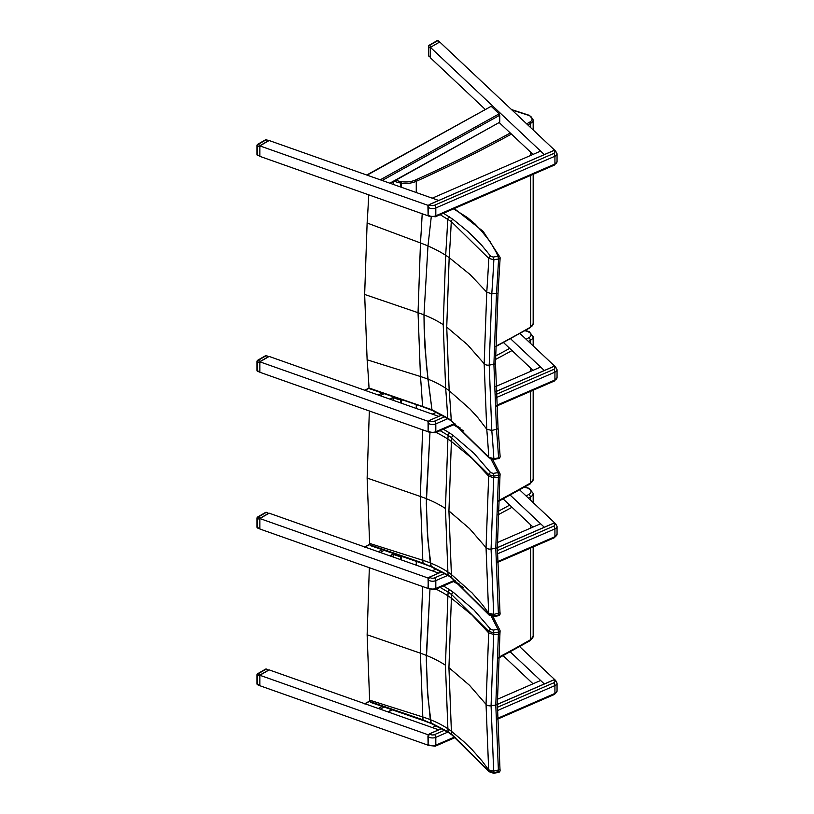 <?xml version="1.0" encoding="UTF-8"?>
<svg xmlns="http://www.w3.org/2000/svg" width="814" height="814" viewBox="0 0 814 814"><rect width="100%" height="100%" fill="white"/><g stroke="black" fill="none" stroke-linecap="round" stroke-linejoin="round"><path stroke-width="1.22" d="M422.191 213.736A1758.922 1144.382 66.7 0 1 420.472 242.948A106.044 52.666 -173.9 0 1 427.971 245.97L431.227 217.185L427.971 245.97L423.982 314.886L424.165 329.07L426.444 365.801L431.959 409.737L370.055 388.359M432.478 410.521L431.959 409.737L432.478 410.521M368.742 194.841A1698.757 1105.239 66.7 0 1 367.124 223.016L364.652 294.454L367.124 359.808A1698.757 849.206 53.7 0 1 369.037 387.932L364.814 390.262M367.124 223.016L420.472 242.948L418.04 312.698L420.472 376.516A1758.922 879.283 53.7 0 1 422.517 406.125A2.137 0.885 -71.2 0 0 422.893 406.837L432.448 410.51L448.168 418.844A2.137 1.302 123 0 0 448.188 418.854M440.191 214.682L451.271 221.581L488.807 258.394A2.137 1.597 -36.5 0 1 490.761 256.339L481.654 245.187L468.325 231.858L452.94 219.302L443.447 213.268M452.94 219.302A2.137 1.374 -53.5 0 0 451.271 221.581A1796.874 1169.077 66.7 0 1 449.175 257.641L470.004 274.471L486.762 292.185A1868.038 1215.383 66.7 0 0 488.807 258.394L493.864 259.747L493.284 257.041L490.761 256.339M497.985 292.368A2.137 1.007 4 0 1 498.036 292.643L498.036 292.643A2.137 1.007 -176 0 1 498.036 292.664A2.137 1.007 -176 0 1 496.479 293.518L496.479 293.518A2.137 1.007 4 0 0 498.036 292.643L500.122 258.119A2.137 0.977 3 0 1 498.575 258.984A1875.782 1220.42 66.7 0 1 496.489 293.498L491.798 293.793L486.762 292.185L484.157 363.685L486.762 429.222A1868.038 933.831 53.7 0 1 488.807 457.254L493.864 458.689L493.63 459.401L498.341 458.638L498.575 457.916L493.864 458.689A1873.34 936.487 -126.3 0 0 491.798 430.443L489.204 365.089L491.798 293.793A1873.34 1218.823 -113.3 0 0 493.864 259.747L498.575 258.984L497.995 256.278A2.137 1.699 -21.7 0 1 500.071 257.875A2.137 0.977 3 0 1 500.122 258.119A2.137 0.977 3 0 0 500.122 258.119A2.137 2.137 0 0 0 499.979 257.224M453.581 208.862L467.46 217.562L475.193 224.094L481.593 231.084L483.241 231.471M449.328 216.799A2.137 1.302 -57 0 0 447.751 219.129A1791.41 1165.526 66.7 0 1 445.655 255.26L443.223 324.674L445.655 388.207A1791.41 895.532 53.7 0 1 447.751 418.081L431.959 409.737L427.971 379.151A106.044 68.732 -6.9 0 0 420.472 376.516L367.124 359.808M493.63 459.401L489.051 457.865A2.137 1.597 143.5 0 0 489.072 457.895L451.668 421.265A2.137 1.374 126.5 0 0 451.699 421.286M496.479 293.518L493.905 364.346L496.489 429.293L491.798 430.443L486.762 429.222L477.706 417.47L470.004 409.025L449.175 390.689A1796.874 898.259 -126.3 0 1 451.271 420.523A2.137 1.374 126.5 0 0 451.668 421.265L448.168 418.844A2.137 1.302 123 0 1 447.751 418.081L451.271 420.523L488.807 457.254A2.137 1.597 143.5 0 0 489.051 457.865M500.071 456.125A2.137 1.455 176.4 0 1 500.122 456.389A2.137 1.455 176.4 0 1 500.122 456.4A2.137 1.455 176.4 0 1 498.575 457.916A1875.782 937.708 53.7 0 0 496.489 429.293A2.137 1.435 -4.8 0 0 498.036 427.737A2.137 1.435 -4.8 0 0 498.036 427.726A2.137 1.435 -4.8 0 0 497.985 427.482M443.223 324.674A105.82 61.101 0 0 0 423.982 314.886L424.979 347.629L427.971 379.151A106.044 68.732 -6.9 0 1 445.655 388.207A85.48 55.403 -6.9 0 1 449.175 390.689L446.733 327.106L449.175 257.641A85.48 42.46 -173.9 0 0 445.655 255.26A106.044 52.666 -173.9 0 0 427.971 245.97L423.982 314.886A105.83 61.101 0 0 0 418.04 312.698L364.652 294.454M498.036 292.643L495.482 363.156A2.137 1.231 0 0 0 495.431 362.881M416.259 192.531L416.259 181.308L415.608 179.955A15.995 9.239 180 0 1 401.434 181.634L400.834 181.532A15.995 9.239 180 0 1 395.512 180.047M511.884 109.931L529.008 115.476A7.468 4.314 180 0 1 529.883 122.039A1284.787 741.768 180 0 1 526.678 123.86M393.467 184.473L393.467 181.542M444.749 416.717L434.534 421.153A3.195 1.852 180 0 1 430.057 420.787A2.137 1.394 -52.5 0 0 428.357 423.27L428.072 431.461M444.678 573.473L434.534 577.879A3.195 1.852 180 0 1 430.057 577.513A2.137 1.394 -52.5 0 0 428.357 579.995L428.072 588.186M444.678 730.199L434.534 734.604A3.195 1.852 180 0 1 430.057 734.238A2.137 1.394 -52.5 0 0 428.357 736.721L428.072 744.912M393.467 400.396L393.467 397.527A17.063 9.849 -0 0 0 400.559 399.796L401.16 399.898A17.063 9.849 -0 0 0 403.195 400.142M416.259 408.455L416.259 404.589M524.806 330.749L529.192 331.674L533.17 336.64A8.527 4.925 -0 0 1 530.636 340.15L529.131 337.535A1283.729 741.157 180 0 1 526.109 339.245M440.099 430.637L448.148 435.378A1791.41 1160.428 67 0 1 447.893 439.092L445.441 508.496A105.82 61.101 -0 0 0 426.282 498.656L429.965 432.743L426.302 503.408L427.94 540.537L431.196 566.778L423.046 563.105L369.76 544.78L370.869 545.756M369.76 544.78A2.177 1.333 40 0 1 369.719 544.525A1698.757 844.372 53.9 0 0 369.627 543.416L367.134 478.052L369.342 410.978M422.608 429.812L420.36 496.448L422.812 560.276A1758.922 874.277 53.9 0 1 423.046 563.105A2.137 0.895 -71 0 0 423.422 563.837A2.137 0.895 -71 0 1 423.433 563.837A2.137 0.895 -71 0 1 423.422 563.837L431.227 566.788L448.565 575.885A2.137 1.302 -56.7 0 1 448.565 575.885A2.137 1.302 -56.7 0 1 448.148 575.132L430.687 566.005L430.291 562.932A106.044 68.691 -7 0 0 422.812 560.276L369.627 543.416M491.066 459.228L497.964 472.619L498.534 475.366A2.137 1.007 3.9 0 0 500.091 474.511A2.137 1.007 3.9 0 0 500.091 474.501A2.137 1.007 3.9 0 0 500.04 474.247A2.137 1.699 158.9 0 0 497.964 472.619L493.243 473.372L493.813 476.109L498.534 475.366A1875.782 1215.078 67 0 1 498.382 477.472A2.137 1.007 4 0 0 499.949 476.617L499.949 476.617A2.137 1.007 4 0 0 499.898 476.353M499.959 473.595A2.137 2.137 0 0 1 500.091 474.511L499.949 476.648A2.137 1.007 -176 0 1 499.949 476.648A2.137 1.007 -176 0 1 499.949 476.638A2.137 1.007 -176 0 1 498.382 477.492L495.787 548.321L498.382 613.247A2.137 1.435 -4.8 0 0 499.949 611.701L499.949 611.701A2.137 1.435 -4.8 0 0 499.898 611.467M500.04 613.257A2.137 1.435 175.3 0 1 500.091 613.491L499.949 611.721A2.137 1.435 175.2 0 1 499.949 611.731L499.949 611.721A2.137 1.435 175.2 0 1 498.382 613.268L498.382 613.247A1875.782 932.366 53.9 0 1 498.534 615.028L498.29 615.781M493.569 616.534L498.3 615.781A2.137 2.137 0 0 0 500.091 613.491L500.091 613.491A2.137 1.435 175.3 0 1 498.534 615.028L493.813 615.781L488.776 614.377L451.638 577.574L448.148 575.132A1791.41 890.424 53.9 0 0 447.893 572.028A106.044 68.691 -7 0 0 430.291 562.932L427.289 531.4L426.282 498.656A105.83 61.101 -0 0 0 420.36 496.448L367.134 478.052M489.041 615.028A2.137 1.608 -36.1 0 1 489 614.967A2.137 1.608 -36.1 0 1 488.776 614.377A1868.038 928.52 53.9 0 0 488.675 613.166L482.071 604.283L472.069 592.918L451.394 574.531L448.931 510.938L451.394 441.483A1796.874 1163.959 -113 0 0 451.638 437.84L488.776 474.694L493.813 476.109A1873.34 1213.491 -113 0 1 493.691 477.757L498.382 477.472M452.065 578.347A2.137 1.384 -53.2 0 1 452.045 578.327L489 614.967L493.579 616.524L493.813 615.781A1873.34 931.155 -126.1 0 0 493.691 614.407L491.076 549.043L493.691 477.757L488.675 476.139L486.039 547.619L488.675 613.166L493.691 614.407L498.382 613.247M493.243 473.372L490.73 472.659A2.137 1.608 143.9 0 0 488.776 474.694A1868.038 1210.062 67 0 1 488.675 476.139L472.069 458.374L451.394 441.483A85.48 42.491 -173.9 0 0 447.893 439.092A106.044 52.706 -173.9 0 0 436.029 432.407M448.148 435.378L451.638 437.84A2.137 1.384 126.8 0 1 453.317 435.561L449.735 433.058A2.137 1.302 123.3 0 0 448.148 435.378M448.565 575.885L452.045 578.327A2.137 1.384 -53.2 0 1 451.638 577.574A1796.874 893.141 -126.1 0 0 451.394 574.531A85.48 55.372 -7 0 0 447.893 572.028L445.441 508.496M393.467 557.122L393.467 554.253A17.063 9.849 -0 0 0 400.559 556.522L401.16 556.623A17.063 9.849 -0 0 0 403.154 556.857M416.259 565.181L416.259 561.365M524.236 487.291L529.192 488.39L533.17 493.365A8.527 4.925 -0 0 1 530.636 496.876L529.131 494.251A1283.729 741.157 180 0 1 526.109 495.97M440.099 587.362L448.148 592.104A1791.41 1160.428 67 0 1 447.893 595.817L445.441 665.221A105.82 61.101 -0 0 0 426.282 655.382L429.965 589.458L426.302 660.123L427.94 697.262L431.196 723.504L423.046 719.83L369.76 701.505L370.869 702.482M369.76 701.505A2.177 1.333 40 0 1 369.719 701.251A1698.757 844.372 53.9 0 0 369.627 700.132L367.134 634.778L369.342 567.704M422.608 586.538L420.36 653.174L422.812 717.002A1758.922 874.277 53.9 0 1 423.046 719.83A2.137 0.895 -71 0 0 423.422 720.553A2.137 0.895 -71 0 1 423.433 720.553A2.137 0.895 -71 0 1 423.422 720.553L431.227 723.514L448.565 732.61A2.137 1.302 -56.7 0 1 448.148 731.857L430.687 722.73L430.291 719.657A106.044 68.691 -7 0 0 422.812 717.002L369.627 700.132M491.391 616.452L497.964 629.344L498.534 632.081A2.137 1.007 3.9 0 0 500.091 631.226L500.091 631.226A2.137 1.007 3.9 0 0 500.04 630.972A2.137 1.699 158.9 0 0 497.964 629.344L493.243 630.097L493.813 632.834L498.534 632.081A1875.782 1215.078 67 0 1 498.382 634.187L495.787 705.036L498.382 769.963A2.137 1.435 -4.8 0 0 499.949 768.426L499.949 768.426A2.137 1.435 -4.8 0 0 499.898 768.192M499.959 630.311A2.137 2.137 0 0 1 500.091 631.226L499.949 633.333A2.137 1.007 -176 0 1 499.949 633.363L499.949 633.363A2.137 1.007 -176 0 1 498.382 634.218A2.137 1.007 4 0 0 499.949 633.343A2.137 1.007 4 0 0 499.949 633.333A2.137 1.007 4 0 0 499.898 633.078M489.041 771.753A2.137 1.608 -36.1 0 1 489 771.692L493.579 773.249L493.813 772.506A1873.34 931.155 -126.1 0 0 493.691 771.123L498.382 769.993A1875.782 932.366 53.9 0 1 498.534 771.753L498.29 772.506M500.04 769.973A2.137 1.435 175.3 0 1 500.091 770.217L500.091 770.217A2.137 1.435 175.3 0 1 498.534 771.753L493.813 772.506L488.776 771.092L451.638 734.299L448.148 731.857A1791.41 890.424 53.9 0 0 447.893 728.754A106.044 68.691 -7 0 0 430.291 719.657L427.289 688.125L426.282 655.382A105.83 61.101 -0 0 0 420.36 653.174L367.134 634.778M452.065 735.062A2.137 1.384 -53.2 0 1 452.045 735.052L489 771.692A2.137 1.608 -36.1 0 1 488.776 771.092A1868.038 928.52 53.9 0 0 488.675 769.891L482.071 761.009L472.069 749.643L463.695 741.513L451.394 731.257L448.931 667.663L451.394 598.209A1796.874 1163.959 -113 0 0 451.638 594.566L488.776 631.42L493.813 632.834A1873.34 1213.491 -113 0 1 493.691 634.482L498.382 634.218M493.243 630.097L490.73 629.385A2.137 1.608 143.9 0 0 488.776 631.42A1868.038 1210.062 67 0 1 488.675 632.854L486.039 704.344L488.675 769.891L493.691 771.123L491.076 705.769L493.691 634.482L488.675 632.854L472.069 615.089L451.394 598.209A85.48 42.491 -173.9 0 0 447.893 595.817A106.044 52.706 -173.9 0 0 436.029 589.133M448.148 592.104L451.638 594.566A2.137 1.384 126.8 0 1 453.317 592.287L449.735 589.774A2.137 1.302 123.3 0 0 448.148 592.104M448.585 732.631A2.137 1.302 -56.7 0 1 448.565 732.61L452.045 735.052A2.137 1.384 -53.2 0 1 451.638 734.299A1796.874 893.141 -126.1 0 0 451.394 731.257A85.48 55.372 -7 0 0 447.893 728.754L445.441 665.221M553.642 150.61L554.283 150.916A3.195 1.852 180 0 1 553.642 153.5L434.534 205.23A3.195 1.852 180 0 1 430.057 204.863A2.137 1.394 -52.5 0 0 428.357 207.346L428.072 215.547M533.028 370.339L503.469 342.511M495.797 386.508L540.618 367.043L544.312 370.512L510.51 338.695M519.973 333.465L555.331 366.758M428.632 431.939L259.859 372.273L259.859 361.823L269.159 356.451L438.685 416.381L432.254 414.112L436.406 412.301M428.998 421.621L259.859 361.823M364.54 390.415L369.078 388.247M382.112 392.969L378.357 395.055L365.201 390.405M533.028 527.065L503.133 498.921M497.374 542.551L540.618 523.768L544.312 527.238L510.175 495.095M519.637 489.875L555.331 523.473M428.632 588.664L259.859 528.998L259.859 518.549L269.159 513.176L438.685 573.107L432.254 570.828L436.324 569.057M428.998 578.347L259.859 518.549M364.54 547.14L369.729 544.617M382.193 549.654L378.357 551.78L365.201 547.13M497.374 699.277L540.618 680.494L544.312 683.964L510.175 651.821M533.028 683.791L503.133 655.636M519.637 646.601L555.331 680.199M428.998 735.073L259.859 675.274L269.159 669.891L438.685 729.832L432.254 727.553L436.324 725.783M259.859 675.274L259.859 685.714L428.632 745.39M364.54 703.866L369.729 701.332M382.193 706.379L378.357 708.506L365.201 703.845M533.028 154.416L499.399 122.761M485.134 109.32L430.423 57.814L430.423 47.365L439.723 41.992L555.331 150.834M428.632 216.015L259.859 156.349L259.859 145.899L269.159 140.527L438.685 200.458L432.254 198.189L540.618 151.119L544.312 154.589L430.423 47.365M428.998 205.698L259.859 145.899M366.727 175.02L491.178 106.319L499.175 113.838L499.745 115.242L382.173 180.484M389.845 183.191L499.745 122.212L499.745 115.242M499.745 122.212L390.242 183.333M430.27 57.204L428.795 56.115A1.068 0.743 -46.7 0 1 428.622 55.657L428.622 46.602A1.068 0.743 -46.7 0 1 429.527 45.411A1.068 0.621 -120 0 0 428.998 45.36A1.068 1.068 0 0 0 428.622 46.602L430.27 48.158L430.27 57.204L428.622 55.657A1.068 0.621 180 0 1 428.622 55.016M439.57 42.084L430.575 47.273M430.423 47.538L430.27 48.158M439.102 42.175L437.586 40.751A1.068 0.743 -46.7 0 1 438.319 40.842A1.068 1.068 0 0 0 437.057 40.7A1.068 0.621 60 0 1 437.586 40.751L429.527 45.411L431.044 46.836M428.774 45.849A1.068 0.621 -0 0 0 428.459 46.276L428.459 55.332A1.068 1.068 0 0 0 428.795 56.115M265.537 139.784A1.068 0.621 60 0 1 266.076 139.835L266.432 139.703A1.068 1.068 0 0 0 265.537 139.784L257.478 144.444A1.068 1.068 0 0 0 257.458 145.889L258.018 144.495A1.068 0.621 -120 0 0 257.478 144.444M260.48 145.37L268.549 140.71L266.076 139.835L258.018 144.495L260.48 145.37L260.012 145.808M266.432 139.703L268.549 140.71M259.859 146.072L259.859 156.176L257.458 154.945A1.068 0.621 180 0 1 256.949 154.416A1.068 1.068 0 0 0 257.662 155.423L258.018 155.291M257.255 144.933A1.068 0.621 -0 0 0 256.949 145.37L256.949 154.416M265.537 669.159A1.068 0.621 60 0 1 266.076 669.21L266.432 669.067A1.068 1.068 0 0 0 265.537 669.159L257.478 673.809A1.068 1.068 0 0 0 257.458 675.264L258.018 673.86A1.068 0.621 -120 0 0 257.478 673.809M260.48 674.735L268.549 670.085L266.076 669.21L258.018 673.86L260.48 674.735L260.012 675.182M266.432 669.067L268.549 670.085M259.859 675.447L259.859 685.541M258.018 684.666L257.458 684.32A1.068 0.621 180 0 1 256.949 683.791A1.068 1.068 0 0 0 257.662 684.798L259.859 685.571M257.255 674.297A1.068 0.621 -0 0 0 256.949 674.735L256.949 683.791M265.537 512.433A1.068 0.621 60 0 1 266.076 512.484L266.432 512.352A1.068 1.068 0 0 0 265.537 512.433L257.478 517.094A1.068 1.068 0 0 0 257.458 518.538L258.018 517.144A1.068 0.621 -120 0 0 257.478 517.094M260.48 518.009L268.549 513.359L266.076 512.484L258.018 517.144L260.48 518.009L260.012 518.457M266.432 512.352L268.549 513.359M259.859 518.721L259.859 528.825L257.458 527.594A1.068 0.621 180 0 1 256.949 527.065A1.068 1.068 0 0 0 257.662 528.072L258.018 527.94M257.255 517.572A1.068 0.621 -0 0 0 256.949 518.009L256.949 527.065M265.537 355.708A1.068 0.621 60 0 1 266.076 355.759L266.432 355.626A1.068 1.068 0 0 0 265.537 355.708L257.478 360.368A1.068 1.068 0 0 0 257.458 361.813L258.018 360.419A1.068 0.621 -120 0 0 257.478 360.368M260.48 361.294L268.549 356.634L266.076 355.759L258.018 360.419L260.48 361.294L260.012 361.731M266.432 355.626L268.549 356.634M259.859 361.996L259.859 372.1M258.018 371.215L257.458 370.869A1.068 0.621 180 0 1 256.949 370.339A1.068 1.068 0 0 0 257.662 371.347L259.859 372.13M257.255 360.856A1.068 0.621 -0 0 0 256.949 361.284L256.949 370.339M369.383 388.644L422.904 406.847A2.137 0.885 -71.2 0 1 422.904 406.847A2.137 0.885 -71.2 0 1 422.893 406.837M481.593 231.084L490.048 241.555L496.377 252.533L497.995 256.278L493.284 257.041M498.341 458.638A2.137 2.137 0 0 0 500.122 456.4L498.036 427.767A2.137 1.435 175.3 0 1 498.036 427.757L498.036 427.757A2.137 1.435 175.3 0 1 496.489 429.293M446.733 327.106L467.49 344.698L484.157 363.685A4.263 2.462 0 0 0 489.204 365.089L493.905 364.346A2.137 1.231 0 0 0 495.482 363.156L498.036 427.726M495.624 346.693L530.413 327.574L533.17 323.585A8.527 4.925 180 0 1 530.636 327.086L529.883 327.523L530.636 327.086A1285.855 742.388 180 0 1 495.634 346.326M401.16 187.189L401.16 183.099A17.063 9.849 -0 0 0 416.259 181.308A1285.855 742.388 -0 0 0 511.426 134.086M400.559 186.976L400.559 182.997L401.16 183.099L401.434 181.634M530.636 327.086L530.636 175.407M530.636 155.464L530.636 152.167M530.636 127.584L530.636 123.352A8.527 4.925 -0 0 0 533.17 119.841L529.385 115.344M527.828 124.939A1285.855 742.388 -0 0 0 530.636 123.352L529.883 122.039M394.241 181.115A17.063 9.849 -0 0 0 400.559 182.997L400.834 181.532M510.276 132.997A1284.787 741.768 180 0 1 415.608 179.955M454.67 423.534L435.816 431.715A5.332 3.083 180 0 1 428.357 431.105A2.137 1.394 127.5 0 0 428.764 432.061L428.276 431.685A2.137 1.394 -52.5 0 1 428.123 431.532L428.062 421.805L429.466 420.39L441.86 415.079M553.642 366.534L553.795 366.463A2.137 1.394 -52.5 0 1 555.087 366.514A2.137 1.394 -52.5 0 1 555.24 366.666M429.416 420.492L441.788 415.038M495.95 391.585L553.795 366.463L554.283 366.839A3.195 1.852 180 0 1 553.642 369.424L496.052 394.444M428.123 421.876A2.137 1.394 -52.5 0 1 429.568 420.411L430.057 420.787M429.222 420.604A1.872 1.221 127.5 0 0 428.632 421.072M495.95 391.514L553.693 366.442L555.575 366.89A2.137 1.394 127.5 0 0 554.283 366.839M428.032 430.86L428.357 423.27A5.332 3.083 -0 0 0 435.816 423.88A2.137 1.048 -113.5 0 0 434.534 421.153M496.174 397.67L554.924 372.151A2.137 1.048 -113.5 0 0 553.642 369.424M455.321 424.033L435.388 432.692A2.137 1.048 66.5 0 0 435.816 431.715L435.816 423.88L447.873 418.65M496.53 405.352L554.924 379.985L554.924 372.151A5.332 3.083 -0 0 0 557.051 369.698L557.051 377.533A5.332 3.083 180 0 1 554.924 379.985A2.137 1.048 66.5 0 1 554.497 380.962L557.051 377.533M454.609 580.28L435.816 588.441A5.332 3.083 180 0 1 428.357 587.83A2.137 1.394 127.5 0 0 428.764 588.787L428.276 588.41A2.137 1.394 -52.5 0 1 428.123 588.257M553.642 523.26L553.795 523.188A2.137 1.394 -52.5 0 1 555.087 523.239A2.137 1.394 -52.5 0 1 555.24 523.392M429.416 577.207L441.778 571.835M497.364 547.7L553.795 523.188L554.283 523.565A3.195 1.852 180 0 1 553.642 526.149L497.374 550.59M428.123 578.601A2.137 1.394 -52.5 0 1 429.568 577.136L430.057 577.513M429.222 577.33A1.872 1.221 127.5 0 0 428.632 577.798M497.364 547.629L553.693 523.168L555.575 523.616A2.137 1.394 127.5 0 0 554.283 523.565M428.032 587.586L428.357 579.995A5.332 3.083 -0 0 0 435.816 580.606A2.137 1.048 -113.5 0 0 434.534 577.879M497.395 553.866L554.924 528.876A2.137 1.048 -113.5 0 0 553.642 526.149M455.26 580.779L435.388 589.407A2.137 1.048 66.5 0 0 435.816 588.441L435.816 580.606L447.812 575.396M497.486 561.66L554.924 536.711L554.924 528.876A5.332 3.083 -0 0 0 557.051 526.414L557.051 534.249A5.332 3.083 180 0 1 554.924 536.711A2.137 1.048 66.5 0 1 554.497 537.688L557.051 534.249M454.609 737.006L435.816 745.166A5.332 3.083 180 0 1 428.357 744.556A2.137 1.394 127.5 0 0 428.764 745.502L428.276 745.136A2.137 1.394 -52.5 0 1 428.123 744.983L427.93 735.937M553.642 679.985L553.795 679.914A2.137 1.394 -52.5 0 1 555.087 679.965A2.137 1.394 -52.5 0 1 555.24 680.117M429.416 733.933L441.778 728.561M497.364 704.415L553.795 679.914L554.283 680.29A3.195 1.852 180 0 1 553.642 682.875L497.374 707.315M428.123 735.327A2.137 1.394 -52.5 0 1 429.568 733.862L430.057 734.238M429.222 734.055A1.872 1.221 127.5 0 0 428.632 734.523M497.364 704.354L553.693 679.894L555.575 680.341A2.137 1.394 127.5 0 0 554.283 680.29M428.032 744.311L428.357 736.721A5.332 3.083 -0 0 0 435.816 737.331A2.137 1.048 -113.5 0 0 434.534 734.604M497.395 710.591L554.924 685.602A2.137 1.048 -113.5 0 0 553.642 682.875M455.26 737.504L435.388 746.133A2.137 1.048 66.5 0 0 435.816 745.166L435.816 737.331L447.812 732.122M497.486 718.386L554.924 693.436L554.924 685.602A5.332 3.083 -0 0 0 557.051 683.139L557.051 690.974A5.332 3.083 180 0 1 554.924 693.436A2.137 1.048 66.5 0 1 554.497 694.413L557.051 690.974M498.483 501.404L530.189 483.913L530.636 482.936A1285.855 742.388 180 0 1 498.514 500.651M530.189 483.913L533.17 479.436A8.527 4.925 180 0 1 530.636 482.936L530.636 391.32M400.559 402.899L400.58 399.247M401.16 403.113L401.17 399.45M530.636 371.388L530.636 368.091M530.636 343.508L530.636 340.15A1285.855 742.388 -0 0 1 528.408 341.412M495.492 359.462A1285.855 742.388 -0 0 0 512.016 350.559M509.706 348.382A1283.729 741.157 180 0 1 495.512 356.033M528.428 331.929A6.4 3.694 180 0 1 529.131 337.535M453.479 424.827L463.858 431.023M448.931 510.938L469.536 528.591L486.039 547.619A4.263 2.462 -0 0 0 491.076 549.043L495.787 548.321A2.137 1.231 0 0 0 497.364 547.12A2.137 1.231 0 0 0 497.313 546.855M490.73 472.659L474.094 453.408L453.317 435.561M449.735 433.058L443.365 429.222M498.483 658.129L530.189 640.638L530.636 639.662A1285.855 742.388 180 0 1 498.514 657.366M530.189 640.638L533.17 636.161A8.527 4.925 180 0 1 530.636 639.662L530.636 548.046M400.559 559.625L400.58 555.972M401.16 559.839L401.17 556.176M530.636 528.103L530.636 524.806M530.636 500.223L530.636 496.876A1285.855 742.388 -0 0 1 528.408 498.137M497.924 514.886A1285.855 742.388 -0 0 0 512.016 507.285M509.706 505.107A1283.729 741.157 180 0 1 498.056 511.406M528.428 488.644A6.4 3.694 180 0 1 529.131 494.251M453.479 581.552L463.237 587.321M448.931 667.663L469.536 685.317L486.039 704.344A4.263 2.462 -0 0 0 491.076 705.769L495.787 705.036A2.137 1.231 0 0 0 497.364 703.845A2.137 1.231 0 0 0 497.313 703.581M499.949 633.373L497.364 703.845L499.949 768.426A2.137 1.435 175.2 0 1 499.949 768.447L499.949 768.447A2.137 1.435 175.2 0 1 498.382 769.993M490.73 629.385L474.094 610.134L453.317 592.287M449.735 589.774L443.365 585.948M428.032 214.937L428.357 207.346A5.332 3.083 -0 0 0 435.816 207.957L554.924 156.227L554.924 164.062A2.137 1.048 66.5 0 1 554.497 165.038L557.051 161.61A5.332 3.083 180 0 1 554.924 164.062L435.816 215.791A5.332 3.083 180 0 1 428.357 215.181A2.137 1.394 127.5 0 0 428.764 216.137L428.276 215.761A2.137 1.394 -52.5 0 1 428.123 215.608L427.93 206.563L429.466 204.467L553.795 150.549A2.137 1.394 -52.5 0 1 555.087 150.59A2.137 1.394 -52.5 0 1 555.24 150.743M429.416 204.568L553.693 150.519L555.575 150.966A2.137 1.394 127.5 0 0 554.283 150.916M428.123 205.952A2.137 1.394 -52.5 0 1 429.568 204.487L430.057 204.863M429.222 204.68A1.872 1.221 127.5 0 0 428.632 205.148M554.497 165.038L435.388 216.768A2.137 1.048 66.5 0 0 435.816 215.791L435.816 207.957A2.137 1.048 -113.5 0 0 434.534 205.23M555.575 150.966L557.051 153.775A5.332 3.083 -0 0 1 554.924 156.227A2.137 1.048 -113.5 0 0 553.642 153.5M393.773 396.937L389.845 399.114M380.26 395.726L384.045 393.63M393.793 553.642L389.845 555.84M380.26 552.452L384.106 550.315M391.86 709.696L387.922 711.884M380.26 709.177L384.106 707.03M491.178 106.319L367.114 175.152M380.27 179.813L499.175 113.838M259.707 155.739L257.458 154.945L257.458 145.889L259.707 146.683M259.707 685.113L257.458 684.32L257.458 675.264L259.707 676.058M259.707 528.388L257.458 527.594L257.458 518.538L259.707 519.332M259.707 371.662L257.458 370.869L257.458 361.813L259.707 362.606M483.211 231.441L454.283 208.557M483.18 231.41L499.959 257.183M533.17 323.585L533.17 174.298M533.17 129.975L533.17 119.841M529.375 115.344L511.487 109.554M391.29 183.699L391.29 182.753M555.575 366.89L557.051 369.698M554.497 380.962L496.571 406.115M428.764 432.061L435.388 432.692M441.707 571.794L429.466 577.116L428.062 578.52L428.276 588.41M555.575 523.616L557.051 526.414M554.497 537.688L497.496 562.433M428.764 588.787L435.388 589.407M441.707 728.52L429.466 733.831L427.93 735.917M555.575 680.341L557.051 683.139M554.497 694.413L497.496 719.159M428.764 745.502L435.388 746.133M533.17 479.436L533.17 390.221M533.17 345.899L533.17 336.64M529.161 331.664L525.376 330.433M391.29 399.623L391.29 398.677M370.787 545.736L423.422 563.827M460.073 427.818L454.171 424.532M499.949 476.638L497.364 547.12L499.949 611.731M492.633 459.472L499.928 473.524M533.17 636.161L533.17 546.947M533.17 502.625L533.17 493.365M529.161 488.38L524.806 486.976M391.29 556.349L391.29 555.402M370.787 702.451L423.422 720.553M459.645 584.289L454.171 581.257M493.579 773.249L498.3 772.496A2.137 2.137 0 0 0 500.091 770.217L499.949 768.426M492.897 616.595L499.928 630.25M428.764 216.137L435.388 216.768M557.051 153.775L557.051 161.61M394.18 397.069L390.242 399.257M364.814 546.988L369.698 544.281M394.2 553.785L390.242 555.982M364.814 703.713L369.698 701.007M392.267 709.839L388.329 712.026M439.611 42.063L438.319 40.842M437.057 40.7L428.998 45.36"/></g></svg>
